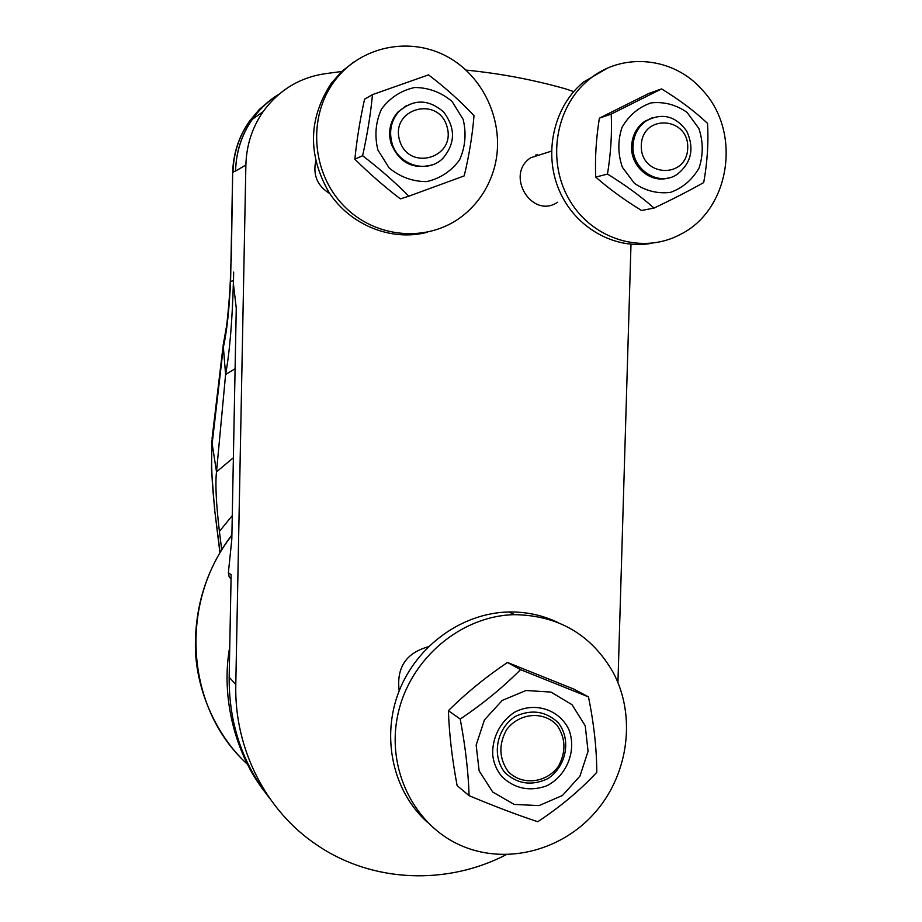 <?xml version="1.0" encoding="UTF-8"?>
<svg xmlns="http://www.w3.org/2000/svg" width="922" height="922" viewBox="0 0 922 922"><rect width="100%" height="100%" fill="white"/><g stroke="black" fill="none" stroke-linecap="round" stroke-linejoin="round"><path stroke-width="1.38" d="M613.199 672.484C591.486 634.739 558.686 615.47 514.776 614.663C461.403 615.516 410.152 658.435 398.062 713.72C385.603 768.948 414.474 826.711 463.27 846.5C508.149 864.974 563.365 849.842 596.096 811.325C628.908 772.855 636.042 715.357 613.199 672.484M557.902 622.488C542.574 615.204 526.255 611.701 508.921 611.978C462.487 612.853 416.94 645.319 399.007 691.304C381.005 737.254 392.864 791.283 427.22 822.113M494.008 169.003C506.074 127.374 486.493 78.647 448.53 57.371C410.728 35.808 360.41 45.881 334.432 81.159C307.441 117.152 311.717 172.956 343.664 205.675C375.335 238.706 428.015 242.855 462.314 216.105C477.746 203.969 488.314 188.272 494.008 169.003M354.152 61.774L341.785 71.443L331.275 83.257C308.351 118.592 307.602 154.977 329.027 192.433C350.464 225.337 391.331 241.61 427.186 232.309M702.345 90.01C673.613 56.715 621.52 51.632 588.455 80.03C554.86 107.54 546.527 162.387 570.015 200.915C593.134 239.708 642.657 254.426 679.86 234.672C730.063 210.435 742.302 132.123 702.345 90.01M645.792 120.632L646.38 120.724M606.86 68.482L583.476 82.07C553.615 106.664 543.196 153.329 559.285 190.52C575.201 227.803 614.847 250.069 651.612 243.293M377.916 150.055L389.165 167.977C400.298 177.128 412.837 181.669 426.771 181.588C440.278 178.465 451.192 171.238 459.536 159.932C465.345 147.001 466.555 133.494 463.144 119.399L452.137 101.524C441.165 92.281 428.684 87.613 414.704 87.498C401.07 90.483 390.006 97.674 381.501 109.061C375.588 122.142 374.39 135.811 377.916 150.055M406.821 105.339L397.659 112.277C390.248 121.139 387.989 131.362 390.893 142.956C398.903 162.583 412.653 169.89 432.141 164.877M372.488 94.62L428.523 74.866C445.441 87.751 460.608 101.351 474 115.653C472.444 135.096 469.183 155.173 464.215 175.883L408.861 196.179C395.019 182.233 379.599 168.749 362.611 155.714C367.302 134.647 370.598 114.282 372.488 94.62L364.57 99.184C359.995 119.883 356.768 139.879 354.878 159.172C368.754 173.036 383.909 186.267 400.355 198.887L408.861 196.179M362.611 155.714L354.878 159.172M315.716 161.269C312.835 175.364 317.525 186.129 329.765 193.551M391.85 142.53C397.428 165.038 427.082 174.223 442.687 158.538C455.422 143.648 455.733 128.123 443.609 111.965C428.373 98.861 413.379 98.804 398.627 111.793C391.205 120.667 388.946 130.912 391.85 142.53M399.526 140.144C390.329 108.393 438.572 95.22 447.089 126.902C456.217 158.319 408.354 171.895 399.526 140.144M622.35 167.239L634.382 183.305C645.538 190.923 657.582 193.943 670.524 192.364C682.81 187.904 692.318 179.767 699.072 167.965C703.348 154.861 703.279 141.688 698.864 128.458L687.051 112.392C676.022 104.659 664.001 101.501 650.99 102.907C638.577 107.275 628.919 115.411 622.039 127.317C617.694 140.582 617.798 153.893 622.35 167.239M652.638 117.59L644.224 121.681C636.468 127.559 632.273 135.626 631.639 145.883C630.291 166.052 650.045 183.409 667.989 178.061M611.217 114.086L661.581 88.915C679.33 99.749 694.646 111.239 707.52 123.387C708.626 142.541 707.358 162.272 703.705 182.568C689.552 190.543 673.002 199.048 654.044 208.084C640.802 196.34 625.289 185.011 607.483 174.074C610.837 153.467 612.081 133.471 611.217 114.086L599.381 118.154C596.131 138.438 594.909 158.088 595.727 177.093C609.027 188.78 624.309 199.913 641.562 210.493L654.044 208.084M661.581 88.915L648.938 93.41L599.381 118.154M607.483 174.074L595.727 177.093M544.591 153.329L530.738 157.72C504.645 174.754 531.902 219.609 557.591 202.275M633.045 145.48C631.259 169.291 658.446 187.085 676.955 174.512C691.396 163.136 694.646 148.661 686.706 131.074C675.4 115.653 661.708 112.38 645.654 121.231C637.886 127.121 633.691 135.2 633.045 145.48M641.297 145.215C642.357 113.452 689.276 116.737 687.708 148.212C686.775 179.698 639.937 176.932 641.297 145.215M538.033 155.403L537.007 154.527M536.673 155.841L535.647 155.034M502.202 776.912C514.879 788.736 529.62 791.744 546.446 785.959C566.846 775.932 576.988 750.45 568.886 729.625C559.447 709.491 534.806 701.481 514.534 712.245C500.162 721.649 491.795 738.165 492.763 755.291C493.777 763.6 496.923 770.804 502.202 776.912M505.06 772.786C517.691 784.161 531.971 786.109 547.899 778.617C566.592 766.332 571.513 739.375 558.121 722.583C545.651 711.104 531.395 709.041 515.329 716.406C496.393 728.634 491.414 755.994 505.06 772.786M539.036 805.598L562.501 795.456L579.961 776.082L588.063 751.269L585.251 725.821L572.032 704.708L550.93 692.076L526.024 690.497L502.26 700.409L484.43 719.898L476.155 745.08L479.14 770.873L492.728 792.044L514.142 804.422L539.036 805.598M469.114 795.686C468.341 771.921 465.368 746.371 460.216 719.056C482.748 703.901 502.87 687.432 520.561 669.66L588.478 696.894C593.929 723.689 596.695 748.837 596.799 772.325C579.823 790.5 560.15 806.969 537.768 821.721C517.449 815.013 494.561 806.335 469.114 795.686L457.139 785.659C452.149 759.163 449.233 734.177 448.392 710.712C466.036 693.171 485.733 677.094 507.469 662.48L574.026 689.183L588.478 696.894M460.216 719.056L448.392 710.712M520.561 669.66L507.469 662.48M428.361 646.748C406.037 652.972 396.31 667.666 399.191 690.843M508.034 771.391C499.033 758.333 498.548 744.457 506.558 729.751C519.121 712.81 543.484 710.666 556.934 725.13C565.774 738.142 566.235 751.926 558.317 766.493C545.951 783.343 521.691 785.798 508.034 771.391M224.645 337.383L224.092 343.825C227.135 328.866 229.301 308.052 230.581 281.383L230.339 280.622M269.57 798.164C242.325 763.37 228.863 723.044 229.163 677.174L231.134 574.763L228.391 572.666L231.814 539.255L236.263 308.086L233.427 283.918L233.658 272.082L233.439 280.749L230.581 281.383L230.996 261.226M223.919 340.737L223.355 347.075L224.092 343.825M212.175 437.593L212.152 443.666L223.355 347.075M220.07 552.416L214.572 509.278M214.803 509.612C211.818 483.312 210.942 461.634 212.164 444.588M233.439 280.749C232.321 320.683 229.716 351.927 225.602 374.47L223.366 347.214M212.152 443.666L216.509 471.868L225.602 374.47L235.098 368.731M221.706 549.696L219.401 531.429C216.14 503.458 215.172 483.612 216.509 471.868L233.393 457.738M279.32 93.975C268.602 100.429 259.589 108.819 252.282 119.157C241.668 134.531 236.101 151.738 235.594 170.789L235.583 171.031C236.101 151.98 241.668 134.762 252.282 119.376C259.359 109.384 268.037 101.19 278.317 94.816M228.391 572.666L229.163 576.907L231.053 579.039M630.994 244.272L617.936 682.545M466.036 70.095C500.058 73.449 533.193 79.695 565.463 88.835L573.703 91.612M506.282 854.648C446.801 885.535 372.361 882.734 317.295 845.255C266.239 811.383 234.2 749.275 235.79 684.55L245.874 165.026C246.416 145.319 252.167 127.513 263.139 111.62C278.432 90.633 298.705 78.047 323.945 73.864L342.88 71.34M231.272 261.007L232.667 172.679C233.162 153.72 238.775 136.537 249.505 121.139L259.324 109.441L270.953 99.657M235.594 170.789L232.966 172.333C233.473 153.444 238.982 136.375 249.505 121.139L252.282 119.157M274.917 97.029L277.695 95.369M232.275 515.605L219.401 531.429M245.874 165.026L235.583 171.031M235.79 684.55L229.163 677.174M231.895 535.382C178.165 603.414 185.852 709.076 247.384 764.131M508.921 611.978L514.776 614.663M331.275 83.257L334.432 81.159M583.476 82.07L588.455 80.03M397.659 112.277L398.627 111.793M530.738 157.72L551.471 151.139M644.224 121.681L645.654 121.231M230.996 261.18L230.327 280.795C229.451 302.174 226.547 327.275 226.409 326.872L224.276 339.089M230.984 261.18L232.667 172.679M223.539 342.5L224.265 339.158M223.355 343.906L212.06 438.549M211.956 440.405L211.472 469.171L214.584 509.336L219.92 552.67M263.139 111.62L252.282 119.376M247.453 764.269C219.897 739.375 197.654 696.617 195.464 651.186C194.15 603.184 209.098 565.151 231.906 534.864M264.441 791.433C235.802 754.645 220.485 698.058 229.751 646.841"/></g></svg>

